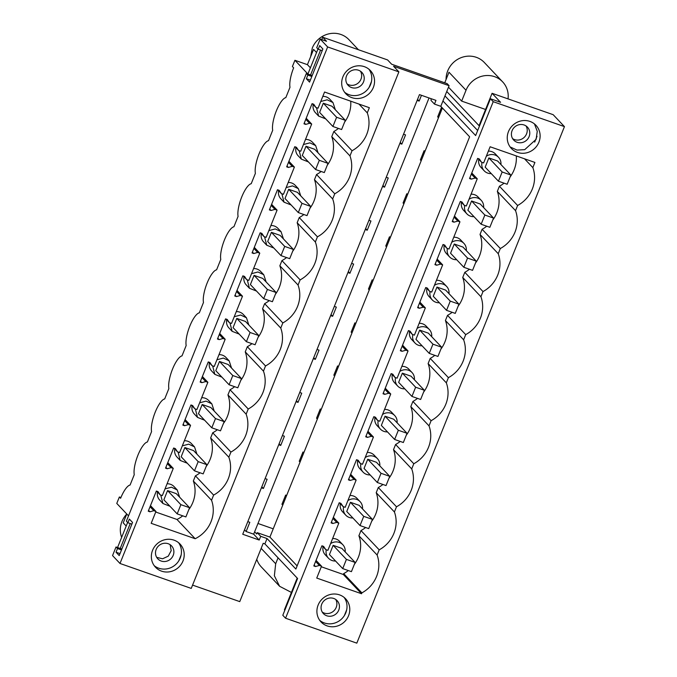 <?xml version="1.0" encoding="UTF-8"?>
<svg xmlns="http://www.w3.org/2000/svg" width="677" height="677" viewBox="0 0 677 677"><rect width="100%" height="100%" fill="white"/><g stroke="black" fill="none" stroke-linecap="round" stroke-linejoin="round"><path stroke-width="1.02" d="M564.449 126.624L493.211 101.685L490.436 98.757L500.582 102.312L492.069 93.299L553.168 114.684L564.449 126.624L356.813 643.15L285.567 618.219L282.8 615.291L297.592 578.488L264.893 543.885L267.043 538.545L295.866 569.044L469.626 136.805L440.803 106.306L434.465 104.089L435.954 100.382L419.469 94.611L242.73 534.263L259.215 540.034L260.704 536.328L257.235 532.655L269.911 537.089L297.127 565.896M493.211 101.685L285.567 618.219M449.088 85.683L447.175 83.652L391.644 64.222L387.599 59.94L322.701 37.227L326.526 41.28L320.187 39.063L327.643 46.95L398.888 71.88L393.565 66.253L449.088 85.683L442.944 100.966L475.643 135.561L490.436 98.757M442.944 100.966L440.803 106.306M508.469 131.583A16.883 15.926 -43.4 0 1 535.956 125.313A16.883 15.926 -43.4 0 1 538.9 142.229A16.883 15.926 -43.4 0 1 511.414 148.5A16.883 15.926 -43.4 0 1 508.469 131.583M481.482 162.201L483.623 162.945L490.123 146.765L534.915 162.438L532.841 167.608A30.947 29.204 -43.4 0 1 517.617 205.478L515.535 210.649A30.947 29.204 -43.4 0 1 500.311 248.527L498.23 253.697A30.947 29.204 -43.4 0 1 483.006 291.567L480.932 296.738A30.947 29.204 -43.4 0 1 465.708 334.616L463.627 339.786A30.947 29.204 -43.4 0 1 448.402 377.656L446.321 382.827A30.947 29.204 -43.4 0 1 431.097 420.705L429.023 425.875A30.947 29.204 -43.4 0 1 413.791 463.745L411.718 468.916A30.947 29.204 -43.4 0 1 396.494 506.785L394.412 511.964A30.947 29.204 -43.4 0 1 379.188 549.834L377.106 555.005A30.947 29.204 -43.4 0 1 361.882 592.874L361.535 593.737L316.743 578.065L321.524 566.184L319.383 565.439L315.499 566.531L313.806 565.938L321.905 545.797L323.598 546.39L325.747 549.597L327.888 550.342L338.822 523.143L336.689 522.39L332.805 523.49L331.112 522.898L339.211 502.749L340.903 503.341L343.053 506.548L345.194 507.301L356.127 480.095L353.986 479.35L350.111 480.442L348.418 479.849L356.517 459.708L358.209 460.301L360.359 463.508L362.491 464.253L373.433 437.054L371.292 436.301L367.408 437.401L365.724 436.809L373.822 416.668L375.507 417.252L377.664 420.468L379.797 421.212L390.731 394.006L388.598 393.261L384.714 394.352L383.021 393.769L391.12 373.619L392.812 374.212L394.962 377.419L397.103 378.172L408.036 350.965L405.904 350.212L402.02 351.312L400.327 350.72L408.426 330.579L410.118 331.171L412.268 334.379L414.409 335.123L425.342 307.917L423.201 307.172L419.325 308.272L417.633 307.68L425.731 287.53L427.415 288.123L429.573 291.33L431.706 292.083L442.648 264.876L440.507 264.132L436.623 265.223L434.939 264.631L443.029 244.49L444.721 245.082L446.879 248.29L449.012 249.034L459.945 221.836L457.813 221.083L453.928 222.183L452.236 221.591L460.335 201.441L462.027 202.034L464.177 205.241L466.318 205.994L477.251 178.787L475.119 178.043L471.234 179.134L469.542 178.542L477.64 158.401L479.333 158.993L481.482 162.201L478.013 158.528M318.131 605.06A16.883 15.926 -43.4 0 1 345.617 598.798A16.883 15.926 -43.4 0 1 348.562 615.715A16.883 15.926 -43.4 0 1 321.076 621.985A16.883 15.926 -43.4 0 1 318.131 605.06M446.752 91.497L479.054 125.677L492.069 93.299M444.975 95.922L477.674 130.526M267.043 538.545L260.704 536.328M264.893 543.885L263.201 543.293L239.76 601.616L192.573 585.106M297.195 578.065L284.425 609.825L284.822 610.248M434.465 104.089L430.995 100.416L431.19 98.715M510.128 146.934L516.991 150.082L524.709 149.668L536.133 139.301L537.259 131.296L534.458 123.933M321.524 566.184L316.041 560.387M477.251 178.787L471.776 172.99M459.945 221.836L454.47 216.039M442.648 264.876L437.164 259.079M425.342 307.917L419.867 302.12M408.036 350.965L402.561 345.168M390.731 394.006L385.255 388.209M373.433 437.054L367.95 431.257M356.127 480.095L350.652 474.298M338.822 523.143L333.346 517.346M524.514 158.799L532.841 167.608M515.535 210.649L497.333 191.396L499.414 186.226A30.947 29.204 136.6 0 0 504.06 183.171M510.086 176.976A30.947 29.204 136.6 0 0 516.28 155.913M499.414 186.226L517.617 205.478M498.23 253.697L480.035 234.437L482.109 229.266A30.947 29.204 136.6 0 0 486.755 226.211M492.78 220.017A30.947 29.204 136.6 0 0 497.333 191.396M482.109 229.266L500.311 248.527M480.932 296.738L462.729 277.477L464.811 272.306A30.947 29.204 136.6 0 0 469.449 269.26M475.474 263.057A30.947 29.204 136.6 0 0 480.035 234.437M464.811 272.306L483.006 291.567M463.627 339.786L445.424 320.526L447.505 315.355A30.947 29.204 136.6 0 0 452.151 312.3M458.177 306.106A30.947 29.204 136.6 0 0 462.729 277.477M447.505 315.355L465.708 334.616M446.321 382.827L428.118 363.566L430.2 358.395A30.947 29.204 136.6 0 0 434.846 355.34M440.871 349.146A30.947 29.204 136.6 0 0 445.424 320.526M430.2 358.395L448.402 377.656M429.023 425.875L410.821 406.615L412.894 401.444A30.947 29.204 136.6 0 0 417.54 398.389M423.565 392.195A30.947 29.204 136.6 0 0 428.118 363.566M412.894 401.444L431.097 420.705M411.718 468.916L393.515 449.655L395.596 444.484A30.947 29.204 136.6 0 0 400.234 441.429M406.268 435.235A30.947 29.204 136.6 0 0 410.821 406.615M395.596 444.484L413.791 463.745M394.412 511.964L376.209 492.704L378.291 487.533A30.947 29.204 136.6 0 0 382.937 484.478M388.962 478.284A30.947 29.204 136.6 0 0 393.515 449.655M378.291 487.533L396.494 506.785M354.35 564.373A30.947 29.204 136.6 0 0 358.903 535.744L360.985 530.573A30.947 29.204 136.6 0 0 365.631 527.518M371.656 521.324A30.947 29.204 136.6 0 0 376.209 492.704M360.985 530.573L379.188 549.834M358.903 535.744L377.106 555.005M361.535 593.737L343.332 574.485L343.679 573.614A30.947 29.204 136.6 0 0 348.325 570.567M343.679 573.614L361.882 592.874M343.332 574.485L321.287 566.767M319.383 565.439L315.617 561.453M315.499 566.531L314.145 565.1M325.747 549.597L322.286 545.924M336.689 522.39L332.915 518.404M332.805 523.49L331.451 522.06M343.053 506.548L339.583 502.884M353.986 479.35L350.221 475.364M350.111 480.442L348.757 479.011M360.359 463.508L356.889 459.844M371.292 436.301L367.526 432.315M367.408 437.401L366.054 435.971M377.664 420.468L374.195 416.795M388.598 393.261L384.832 389.275M384.714 394.352L383.36 392.922M394.962 377.419L391.501 373.755M405.904 350.212L402.13 346.226M402.02 351.312L400.666 349.882M412.268 334.379L408.798 330.706M423.201 307.172L419.435 303.186M419.325 308.272L417.971 306.833M429.573 291.33L426.104 287.666M440.507 264.132L436.741 260.146M436.623 265.223L435.269 263.793M446.879 248.29L443.41 244.617M457.813 221.083L454.047 217.097M453.928 222.183L452.574 220.753M464.177 205.241L460.715 201.577M475.119 178.043L471.344 174.057M471.234 179.134L469.88 177.704M319.789 620.428A16.883 15.926 136.6 0 0 345.795 612.787A16.883 15.926 136.6 0 0 344.128 597.427M485.57 109.471L461.655 101.101L466.021 90.253A22.502 21.241 136.6 0 1 502.664 81.892L484.351 62.521A22.502 21.241 -43.4 0 0 447.709 70.882A22.502 21.241 -43.4 0 0 446.075 79.471M448.487 87.172L461.655 101.101M466.021 90.253L448.986 72.227L444.738 82.806M273.237 528.822L257.979 523.482M257.235 532.655L256.693 533.992L254.628 531.809L429.032 97.962M269.911 537.089L442.403 107.998M259.215 540.034L253.68 534.178L254.628 531.809M398.888 71.88L191.244 588.406L119.998 563.476L112.551 555.589L116.012 546.982L117.502 548.556L116.029 552.22L120.015 553.617M244.515 529.837L246.115 531.53L253.68 534.178M500.912 164.519A9.85 9.3 136.6 0 0 498.534 157.301L495.344 153.924A9.85 9.3 136.6 0 0 488.371 151.132M478.774 159.34A9.85 9.3 136.6 0 0 481.017 167.456L484.216 170.832A9.85 9.3 136.6 0 0 491.282 173.617M357.651 460.648A9.85 9.3 136.6 0 0 359.893 468.763L363.092 472.14A9.85 9.3 136.6 0 0 370.158 474.924M379.789 465.827A9.85 9.3 136.6 0 0 377.411 458.608L374.212 455.232A9.85 9.3 136.6 0 0 367.247 452.439M374.956 417.599A9.85 9.3 136.6 0 0 377.199 425.723L380.389 429.1A9.85 9.3 136.6 0 0 387.464 431.884M397.094 422.778A9.85 9.3 136.6 0 0 394.716 415.568L391.518 412.183A9.85 9.3 136.6 0 0 384.544 409.399M414.4 379.738A9.85 9.3 136.6 0 0 412.014 372.519L408.823 369.143A9.85 9.3 136.6 0 0 401.85 366.35M392.262 374.559A9.85 9.3 136.6 0 0 394.505 382.674L397.695 386.051A9.85 9.3 136.6 0 0 404.77 388.843M444.171 245.429A9.85 9.3 136.6 0 0 446.414 253.545L449.604 256.921A9.85 9.3 136.6 0 0 456.679 259.706M466.309 250.608A9.85 9.3 136.6 0 0 463.923 243.39L460.732 240.013A9.85 9.3 136.6 0 0 453.759 237.221M461.477 202.381A9.85 9.3 136.6 0 0 463.72 210.496L466.91 213.881A9.85 9.3 136.6 0 0 473.976 216.665M483.615 207.56A9.85 9.3 136.6 0 0 481.229 200.35L478.038 196.965A9.85 9.3 136.6 0 0 471.065 194.181M449.003 293.649A9.85 9.3 136.6 0 0 446.625 286.43L443.427 283.054A9.85 9.3 136.6 0 0 436.462 280.261M426.865 288.47A9.85 9.3 136.6 0 0 429.108 296.585L432.307 299.97A9.85 9.3 136.6 0 0 439.373 302.754M340.345 503.688A9.85 9.3 136.6 0 0 342.596 511.812L345.786 515.189A9.85 9.3 136.6 0 0 352.852 517.973M362.491 508.867A9.85 9.3 136.6 0 0 360.105 501.657L356.914 498.272A9.85 9.3 136.6 0 0 349.941 495.488M323.047 546.737A9.85 9.3 136.6 0 0 325.29 554.852L328.48 558.229A9.85 9.3 136.6 0 0 335.555 561.013M345.185 551.916A9.85 9.3 136.6 0 0 342.799 544.697L339.609 541.321A9.85 9.3 136.6 0 0 332.635 538.528M431.698 336.697A9.85 9.3 136.6 0 0 429.32 329.479L426.129 326.102A9.85 9.3 136.6 0 0 419.156 323.31M409.56 331.51A9.85 9.3 136.6 0 0 411.802 339.634L415.001 343.011A9.85 9.3 136.6 0 0 422.067 345.795M508.038 98.893A22.502 21.241 136.6 0 0 502.664 81.892M278.061 557.814L275.683 563.738L261.161 548.37M291.415 592.434L279.609 586.29L274.363 575.763L275.683 563.738M421.466 95.313L419.148 101.085L417.15 100.391M403.551 134.224L405.548 134.918L403.695 139.53L401.842 144.133L399.845 143.431M386.245 177.264L388.243 177.966L384.544 187.174L382.539 186.48M368.94 220.313L370.945 221.007L367.239 230.222L365.241 229.52M351.634 263.353L353.639 264.055L349.933 273.263L347.936 272.56M334.336 306.393L336.334 307.096L332.627 316.311L330.63 315.609M317.031 349.442L319.028 350.144L317.183 354.748L315.33 359.352L313.324 358.649M299.725 392.482L301.73 393.185L298.024 402.392L296.027 401.698M282.427 435.531L284.425 436.225L280.718 445.441L278.721 444.738M265.122 478.571L267.119 479.274L263.421 488.481L261.415 487.787M247.816 521.62L249.813 522.314L246.115 531.53M417.548 99.392L419.148 101.085M322.701 37.227L321.744 39.604M317.97 48.981L307.9 74.03L294.918 60.287L292.405 66.532L293.64 67.835A18.753 5.568 109.3 0 0 289.993 87.265L285.821 97.623A18.753 5.568 109.3 0 0 276.343 110.884A18.753 5.568 109.3 0 0 272.687 130.306L268.524 140.672A18.753 5.568 109.3 0 0 259.037 153.924A18.753 5.568 109.3 0 0 255.381 173.354L251.218 183.712A18.753 5.568 109.3 0 0 241.731 196.973A18.753 5.568 109.3 0 0 238.076 216.395L233.912 226.761A18.753 5.568 109.3 0 0 224.425 240.013A18.753 5.568 109.3 0 0 220.778 259.443L216.606 269.801A18.753 5.568 109.3 0 0 207.128 283.054A18.753 5.568 109.3 0 0 203.472 302.484L199.309 312.842A18.753 5.568 109.3 0 0 189.822 326.102A18.753 5.568 109.3 0 0 186.167 345.524L182.003 355.89A18.753 5.568 109.3 0 0 172.517 369.143A18.753 5.568 109.3 0 0 168.861 388.573L164.697 398.931A18.753 5.568 109.3 0 0 155.211 412.191A18.753 5.568 109.3 0 0 151.563 431.613L147.4 441.979A18.753 5.568 109.3 0 0 137.913 455.232A18.753 5.568 109.3 0 0 134.258 474.662L130.094 485.02A18.753 5.568 109.3 0 0 120.608 498.28L119.372 496.969L116.774 503.426L128.52 515.857M310.557 74.969L320.568 50.073M127.631 522.466L117.561 547.524M120.218 548.455L130.229 523.558M320.187 39.063L316.726 47.669L318.224 49.252L319.688 45.587L322.887 48.972L309.558 82.112L306.368 78.735L307.84 75.079L311.826 76.476M116.029 552.22L119.22 555.597L132.548 522.449L129.349 519.073L127.877 522.729L126.387 521.155L306.351 73.497L307.84 75.079M327.643 46.95L119.998 563.476M342.909 76.839A16.883 15.926 -43.4 0 1 370.387 70.569A16.883 15.926 -43.4 0 1 373.332 87.485A16.883 15.926 -43.4 0 1 345.854 93.756A16.883 15.926 -43.4 0 1 342.909 76.839M315.914 107.457L318.055 108.21L324.562 92.021L369.354 107.702L367.272 112.864A30.947 29.204 -43.4 0 1 352.048 150.743L349.975 155.913A30.947 29.204 -43.4 0 1 334.743 193.783L332.669 198.953A30.947 29.204 -43.4 0 1 317.437 236.832L315.364 242.002A30.947 29.204 -43.4 0 1 300.139 279.872L298.058 285.042A30.947 29.204 -43.4 0 1 282.834 322.921L280.76 328.091A30.947 29.204 -43.4 0 1 265.528 365.961L263.455 371.131A30.947 29.204 -43.4 0 1 248.231 409.001L246.149 414.172A30.947 29.204 -43.4 0 1 230.925 452.05L228.843 457.22A30.947 29.204 -43.4 0 1 213.619 495.09L211.546 500.261A30.947 29.204 -43.4 0 1 195.179 538.723L151.183 523.321L155.955 511.44L153.814 510.695L149.93 511.795L148.246 511.203L156.345 491.053L158.029 491.646L160.187 494.853L162.319 495.606L173.261 468.399L171.12 467.655L167.236 468.746L165.543 468.154L173.642 448.013L175.335 448.606L177.484 451.813L179.625 452.558L190.559 425.359L188.426 424.606L184.542 425.706L182.849 425.114L190.948 404.964L192.64 405.557L194.79 408.764L196.931 409.517L207.864 382.31L205.723 381.566L201.848 382.657L200.155 382.065L208.254 361.924L209.946 362.517L212.096 365.724L214.237 366.469L225.17 339.27L223.029 338.517L219.145 339.617L217.461 339.025L225.559 318.875L227.244 319.468L229.401 322.675L231.534 323.428L242.476 296.221L240.335 295.477L236.451 296.568L234.758 295.976L242.857 275.835L244.549 276.428L246.699 279.635L248.84 280.38L259.773 253.181L257.641 252.428L253.757 253.528L252.064 252.936L260.163 232.795L261.855 233.379L264.005 236.595L266.146 237.339L277.079 210.132L274.938 209.388L271.062 210.479L269.37 209.895L277.468 189.746L279.152 190.339L281.31 193.546L283.443 194.299L294.385 167.092L292.244 166.347L288.36 167.439L286.676 166.847L294.766 146.706L296.458 147.298L298.616 150.506L300.749 151.25L311.682 124.052L309.55 123.299L305.665 124.399L303.973 123.806L312.072 103.657L313.764 104.25L315.914 107.457L312.452 103.793M152.57 550.325A16.883 15.926 -43.4 0 1 180.048 544.054A16.883 15.926 -43.4 0 1 182.993 560.971A16.883 15.926 -43.4 0 1 155.515 567.241A16.883 15.926 -43.4 0 1 152.57 550.325M116.012 546.982L121.86 549.03M294.918 60.287L307.426 64.67L310.404 67.818M316.54 52.535L313.569 49.387L307.426 64.67M126.785 514.021L123.231 522.872L126.201 526.021M120.921 497.51L119.372 496.969M365.639 228.53L367.239 230.222M348.333 271.57L349.933 273.263M400.242 142.441L401.842 144.133M382.945 185.481L384.544 187.174M296.424 400.699L298.024 402.392M279.119 443.748L280.718 445.441M331.028 314.61L332.627 316.311M313.73 357.659L315.33 359.352M261.813 486.788L263.421 488.481M498.534 157.301A9.85 9.3 136.6 0 0 486.314 156.252M482.041 162.395A9.85 9.3 136.6 0 0 484.216 170.832M360.917 463.703A9.85 9.3 136.6 0 0 363.092 472.14M377.411 458.608A9.85 9.3 136.6 0 0 365.191 457.559M378.215 420.662A9.85 9.3 136.6 0 0 380.389 429.1M394.716 415.568A9.85 9.3 136.6 0 0 382.488 414.51M412.014 372.519A9.85 9.3 136.6 0 0 399.794 371.47M395.52 377.614A9.85 9.3 136.6 0 0 397.695 386.051M447.429 248.484A9.85 9.3 136.6 0 0 449.604 256.921M463.923 243.39A9.85 9.3 136.6 0 0 451.703 242.332M464.735 205.436A9.85 9.3 136.6 0 0 466.91 213.881M481.229 200.35A9.85 9.3 136.6 0 0 469.009 199.292M446.625 286.43A9.85 9.3 136.6 0 0 434.406 285.381M430.132 291.525A9.85 9.3 136.6 0 0 432.307 299.97M343.611 506.743A9.85 9.3 136.6 0 0 345.786 515.189M360.105 501.657A9.85 9.3 136.6 0 0 347.885 500.599M326.306 549.792A9.85 9.3 136.6 0 0 328.48 558.229M342.799 544.697A9.85 9.3 136.6 0 0 330.579 543.639M429.32 329.479A9.85 9.3 136.6 0 0 417.1 328.421M412.826 334.573A9.85 9.3 136.6 0 0 415.001 343.011M279.609 586.29L261.297 566.92A22.502 21.241 -43.4 0 1 256.778 559.287M310.658 56.623L312.292 48.033A22.502 21.241 -43.4 0 1 348.934 39.672L358.438 49.734M306.351 73.497L312.199 75.545M167.236 468.746L165.882 467.316M184.542 425.706L183.188 424.276M201.848 382.657L200.494 381.227M219.145 339.617L217.799 338.187M236.451 296.568L235.097 295.138M253.757 253.528L252.403 252.098M271.062 210.479L269.708 209.049M288.36 167.439L287.006 166.009M305.665 124.399L304.312 122.96M149.93 511.795L148.585 510.356M318.224 49.252L322.21 50.648M368.906 69.198A16.883 15.926 -43.4 0 1 370.564 84.557A16.883 15.926 -43.4 0 1 344.568 92.199M306.368 78.735L310.354 80.131M127.877 522.729L131.871 524.125M178.567 542.683A16.883 15.926 -43.4 0 1 180.226 558.043A16.883 15.926 -43.4 0 1 154.229 565.684M117.502 548.556L121.488 549.952M155.955 511.44L150.472 505.643M311.682 124.052L306.207 118.255M294.385 167.092L288.901 161.295M277.079 210.132L271.604 204.336M259.773 253.181L254.298 247.384M242.476 296.221L236.992 290.425M225.17 339.27L219.686 333.473M207.864 382.31L202.389 376.514M190.559 425.359L185.083 419.562M173.261 468.399L167.778 462.603M358.945 104.055L367.272 112.864M349.975 155.913L331.772 136.652L333.846 131.482A30.947 29.204 136.6 0 0 338.475 128.435M344.585 122.139A30.947 29.204 136.6 0 0 350.711 101.178M333.846 131.482L352.048 150.743M332.669 198.953L314.466 179.693L316.548 174.522A30.947 29.204 136.6 0 0 321.177 171.484M327.279 165.188A30.947 29.204 136.6 0 0 331.772 136.652M316.54 174.522L334.743 193.783M315.364 242.002L297.161 222.741L299.242 217.571A30.947 29.204 136.6 0 0 303.871 214.524M309.981 208.228A30.947 29.204 136.6 0 0 314.466 179.693M299.242 217.571L317.437 236.832M298.058 285.042L279.855 265.782L281.937 260.611A30.947 29.204 136.6 0 0 286.566 257.573M292.676 251.277A30.947 29.204 136.6 0 0 297.161 222.741M281.937 260.611L300.139 279.872M280.76 328.091L262.558 308.83L264.631 303.66A30.947 29.204 136.6 0 0 269.268 300.613M275.37 294.317A30.947 29.204 136.6 0 0 279.855 265.782M264.631 303.66L282.834 322.921M263.455 371.131L245.252 351.871L247.333 346.7A30.947 29.204 136.6 0 0 251.962 343.654M258.072 337.358A30.947 29.204 136.6 0 0 262.558 308.83M247.325 346.7L265.528 365.961M246.149 414.172L227.946 394.919L230.028 389.749A30.947 29.204 136.6 0 0 234.657 386.702M240.767 380.406A30.947 29.204 136.6 0 0 245.252 351.871M230.028 389.749L248.231 409.001M228.843 457.22L210.649 437.96L212.722 432.789A30.947 29.204 136.6 0 0 217.351 429.743M223.461 423.447A30.947 29.204 136.6 0 0 227.946 394.919M212.722 432.789L230.925 452.05M188.858 509.536A30.947 29.204 136.6 0 0 193.343 481L195.416 475.838A30.947 29.204 136.6 0 0 200.053 472.791M206.155 466.495A30.947 29.204 136.6 0 0 210.649 437.96M195.416 475.829L213.619 495.09M193.343 481L211.546 500.261M195.179 538.723L176.976 519.462A30.947 29.204 136.6 0 0 182.748 515.832M176.976 519.462L155.718 512.024M153.814 510.695L150.049 506.709M160.187 494.853L156.717 491.189M171.12 467.655L167.354 463.669M177.484 451.813L174.023 448.14M188.426 424.606L184.652 420.62M194.79 408.764L191.32 405.1M205.723 381.566L201.958 377.58M212.096 365.724L208.626 362.051M223.029 338.517L219.263 334.531M229.401 322.675L225.932 319.011M240.335 295.477L236.569 291.491M246.699 279.635L243.238 275.971M257.641 252.428L253.867 248.442M264.005 236.595L260.535 232.922M274.938 209.388L271.172 205.402M281.31 193.546L277.841 189.882M292.244 166.347L288.478 162.353M298.616 150.506L295.147 146.833M309.55 123.299L305.784 119.313M121.657 537.318A22.502 21.241 -43.4 0 1 121.953 521.518A22.502 21.241 -43.4 0 1 126.777 514.046M498.45 181.208L485.172 167.151L488.87 157.936L497.578 160.982L510.864 175.038L507.158 184.254L498.45 181.208L502.156 171.992L510.864 175.038M377.326 482.515L364.048 468.459L367.746 459.243L376.454 462.289L389.74 476.346L386.034 485.561L377.326 482.515L381.033 473.299L389.74 476.346M394.632 439.475L381.346 425.418L385.052 416.203L393.76 419.249L407.038 433.305L403.34 442.521L394.632 439.475L398.338 430.259L407.038 433.305M411.938 396.426L398.651 382.37L402.358 373.162L411.057 376.209L424.344 390.265L420.637 399.472L411.938 396.426L415.636 387.219L424.344 390.265M463.847 267.297L450.56 253.24L454.267 244.025L462.966 247.071L476.253 261.127L472.554 270.343L463.847 267.297L467.553 258.081L476.253 261.127M481.152 224.248L467.866 210.192L471.573 200.984L480.272 204.031L493.558 218.087L489.852 227.294L481.152 224.248L484.85 215.041L493.558 218.087M446.541 310.337L433.263 296.281L436.961 287.073L445.669 290.12L458.947 304.176L455.249 313.383L446.541 310.337L450.247 301.13L458.947 304.176M360.029 525.555L346.742 511.499L350.441 502.292L359.148 505.338L372.435 519.394L368.728 528.602L360.029 525.555L363.727 516.348L372.435 519.394M342.723 568.604L329.437 554.548L333.143 545.332L341.843 548.378L355.129 562.435L351.422 571.65L342.723 568.604L346.421 559.388L355.129 562.435M429.243 353.386L415.957 339.329L419.655 330.114L428.363 333.16L441.649 347.216L437.943 356.432L429.243 353.386L432.942 344.17L441.649 347.216M313.214 104.596A9.85 9.3 136.6 0 0 315.457 112.712L318.647 116.097L325.713 118.873M335.343 109.776L332.966 102.557L329.775 99.18A9.85 9.3 136.6 0 0 322.802 96.396M266.129 281.954L263.751 274.735L260.56 271.359A9.85 9.3 136.6 0 0 253.587 268.566M243.999 276.775A9.85 9.3 136.6 0 0 246.242 284.89L249.432 288.267L256.498 291.051M214.22 411.083L211.842 403.864L208.651 400.488A9.85 9.3 136.6 0 0 201.678 397.704M192.082 405.904A9.85 9.3 136.6 0 0 194.333 414.019L197.523 417.404L204.589 420.189M231.526 368.034L229.148 360.824L225.949 357.448A9.85 9.3 136.6 0 0 218.984 354.655M209.388 362.864A9.85 9.3 136.6 0 0 211.63 370.979L214.829 374.356L221.895 377.14M226.693 319.815A9.85 9.3 136.6 0 0 228.936 327.939L232.126 331.315L239.201 334.099M248.831 324.994L246.453 317.784L243.255 314.399A9.85 9.3 136.6 0 0 236.29 311.615M278.602 190.686A9.85 9.3 136.6 0 0 280.845 198.801L284.044 202.186L291.11 204.962M300.74 195.865L298.362 188.646L295.164 185.27A9.85 9.3 136.6 0 0 288.199 182.477M261.297 233.726A9.85 9.3 136.6 0 0 263.548 241.85L266.738 245.226L273.804 248.01M283.435 238.905L281.057 231.695L277.866 228.31A9.85 9.3 136.6 0 0 270.893 225.526M174.784 448.944A9.85 9.3 136.6 0 0 177.027 457.068L180.217 460.445L187.284 463.229M196.922 454.123L194.536 446.913L191.346 443.537A9.85 9.3 136.6 0 0 184.372 440.744M157.479 491.993A9.85 9.3 136.6 0 0 159.721 500.108L162.912 503.493L169.986 506.269M179.617 497.172L177.239 489.953L174.04 486.577A9.85 9.3 136.6 0 0 167.075 483.784M318.046 152.816L315.668 145.606L312.469 142.229A9.85 9.3 136.6 0 0 305.496 139.437M295.908 147.637A9.85 9.3 136.6 0 0 298.151 155.761L301.341 159.137L308.416 161.921M316.472 107.651L318.647 116.097M332.966 102.557L327.177 99.798L320.746 101.508M263.751 274.735L257.962 271.976L251.531 273.686M247.266 279.829L249.432 288.267M211.842 403.864L206.053 401.114L199.622 402.815M195.348 408.967L197.523 417.404M229.148 360.824L223.359 358.065L216.928 359.775M212.654 365.918L214.829 374.356M229.96 322.878L232.126 331.315M246.453 317.784L240.665 315.025L234.234 316.726M281.869 193.74L284.044 202.186M298.362 188.646L292.574 185.887L286.143 187.597M264.563 236.789L266.738 245.226M281.057 231.695L275.268 228.936L268.837 230.637M178.051 452.008L180.217 460.445M194.536 446.913L188.748 444.154L182.316 445.855M160.745 495.048L162.912 503.493M177.239 489.953L171.45 487.195L165.019 488.904M315.668 145.606L309.871 142.847L303.44 144.548M299.175 150.7L301.341 159.137M345.321 120.32L332.009 106.247L323.31 103.2L319.603 112.407L332.906 126.489L336.613 117.273L345.321 120.32L341.614 129.535L332.906 126.489M328.015 163.369L314.712 149.287L306.004 146.24L302.297 155.456L315.609 169.529L319.307 160.322L328.015 163.369L324.308 172.576L315.609 169.529M310.709 206.409L297.406 192.336L288.698 189.289L285 198.496L298.303 212.578L302.001 203.362L310.709 206.409L307.011 215.624L298.303 212.578M293.403 249.458L280.1 235.376L271.392 232.329L267.694 241.545L280.997 255.618L284.704 246.411L293.403 249.458L289.705 258.665L280.997 255.618M276.106 292.498L262.794 278.425L254.095 275.378L250.388 284.585L263.692 298.667L267.398 289.451L276.106 292.498L272.399 301.714L263.692 298.667M258.8 335.547L245.497 321.465L236.789 318.418L233.083 327.626L246.394 341.707L250.092 332.5L258.8 335.547L255.094 344.754L246.394 341.707M241.494 378.587L228.191 364.505L219.483 361.459L215.785 370.674L229.088 384.756L232.786 375.54L241.494 378.587L237.796 387.803L229.088 384.756M224.189 421.627L210.885 407.554L202.186 404.507L198.479 413.715L211.783 427.796L215.489 418.581L224.189 421.627L220.49 430.843L211.783 427.796M206.891 464.676L193.58 450.594L184.88 447.548L181.174 456.763L194.477 470.837L198.183 461.629L206.891 464.676L203.185 473.883L194.477 470.837M189.585 507.716L176.282 493.643L167.574 490.597L163.868 499.804L177.179 513.885L180.877 504.67L189.585 507.716L185.879 516.932L177.179 513.885M336.613 117.273L323.31 103.2M319.307 160.322L306.004 146.24M302.001 203.362L288.698 189.289M284.704 246.411L271.392 232.329M267.398 289.451L254.095 275.378M250.092 332.5L236.789 318.418M232.786 375.54L219.483 361.459M215.489 418.581L202.186 404.507M198.183 461.629L184.88 447.548M180.877 504.67L167.574 490.597M502.156 171.992L488.87 157.936M442.183 108.54L441.379 107.685L442.386 108.041M438.484 117.747L437.672 116.893L441.379 107.685M484.85 215.041L471.573 200.984M424.885 151.58L424.073 150.726L425.08 151.081M421.179 160.796L420.375 159.941L424.073 150.726M467.553 258.081L454.267 244.025M407.579 194.629L406.775 193.774L407.782 194.13M403.873 203.836L403.069 202.982L406.775 193.774M450.247 301.13L436.961 287.073M390.274 237.669L389.47 236.815L390.477 237.17M386.575 246.885L385.763 246.03L389.47 236.815M432.942 344.17L419.655 330.114M372.968 280.718L372.164 279.863L373.171 280.21M369.27 289.925L368.466 289.071L372.164 279.863M415.636 387.219L402.358 373.162M355.67 323.758L354.858 322.904L355.874 323.259M351.964 332.974L351.16 332.119L354.858 322.904M398.338 430.259L385.052 416.203M338.365 366.799L337.561 365.952L338.568 366.299M334.658 376.014L333.854 375.16L337.561 365.952M381.033 473.299L367.746 459.243M321.059 409.847L320.255 408.993L321.262 409.348M317.361 419.055L316.548 418.2L320.255 408.993M363.727 516.348L350.441 502.292M303.761 452.888L302.949 452.033L303.956 452.388M300.055 462.103L299.251 461.249L302.949 452.033M346.421 559.388L333.143 545.332M286.456 495.936L285.643 495.082L286.659 495.437M282.749 505.144L281.945 504.289L285.643 495.082M369.117 87.384L371.461 81.545M362.17 72.718A9.436 8.911 136.6 0 0 361.89 72.414A9.436 8.911 136.6 0 0 349.078 72.278A9.436 8.911 136.6 0 0 347.893 85.074A9.436 8.911 136.6 0 0 348.173 85.378A9.436 8.911 136.6 0 0 360.993 85.522A9.436 8.911 136.6 0 0 362.17 72.718M347.047 83.889A9.436 8.911 136.6 0 0 358.598 82.67A9.436 8.911 136.6 0 0 360.46 71.203M178.779 560.869L181.123 555.03M171.831 546.204A9.436 8.911 136.6 0 0 171.552 545.899A9.436 8.911 136.6 0 0 158.731 545.755A9.436 8.911 136.6 0 0 157.555 558.559A9.436 8.911 136.6 0 0 157.834 558.863A9.436 8.911 136.6 0 0 170.655 559.007A9.436 8.911 136.6 0 0 171.831 546.204M156.709 557.366L162.582 558.787L168.26 556.155L171.205 550.629L170.122 544.689M534.686 142.119L537.03 136.289M513.462 139.817A9.436 8.911 136.6 0 0 513.741 140.122A9.436 8.911 136.6 0 0 526.554 140.257A9.436 8.911 136.6 0 0 527.73 127.462A9.436 8.911 136.6 0 0 527.459 127.158A9.436 8.911 136.6 0 0 514.638 127.014A9.436 8.911 136.6 0 0 513.462 139.817M512.616 138.624A9.436 8.911 136.6 0 0 524.159 137.406A9.436 8.911 136.6 0 0 526.029 125.947M344.348 615.605L346.692 609.774M323.124 613.303A9.436 8.911 136.6 0 0 323.403 613.607A9.436 8.911 136.6 0 0 336.215 613.743A9.436 8.911 136.6 0 0 337.391 600.948A9.436 8.911 136.6 0 0 337.121 600.643A9.436 8.911 136.6 0 0 324.3 600.499A9.436 8.911 136.6 0 0 323.124 613.303M322.277 612.11A9.436 8.911 136.6 0 0 333.82 610.891A9.436 8.911 136.6 0 0 335.69 599.433"/></g></svg>
